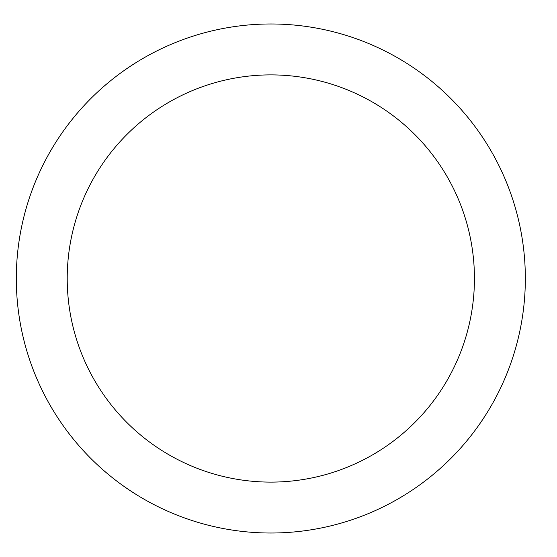 <?xml version="1.0" encoding="UTF-8"?>
<svg xmlns="http://www.w3.org/2000/svg" width="557" height="557" viewBox="0 0 557 557"><rect width="100%" height="100%" fill="white"/><g stroke="black" fill="none" stroke-linecap="round" stroke-linejoin="round"><path stroke-width="0.84" d="M474.439 278.5A203.611 203.611 0 0 0 169.022 102.168A203.611 203.611 0 0 0 169.022 454.832A203.611 203.611 0 0 0 474.439 278.5M525.342 278.5A254.514 254.514 0 0 0 143.567 58.081A254.514 254.514 0 0 0 143.567 498.919A254.514 254.514 0 0 0 525.342 278.5"/></g></svg>
